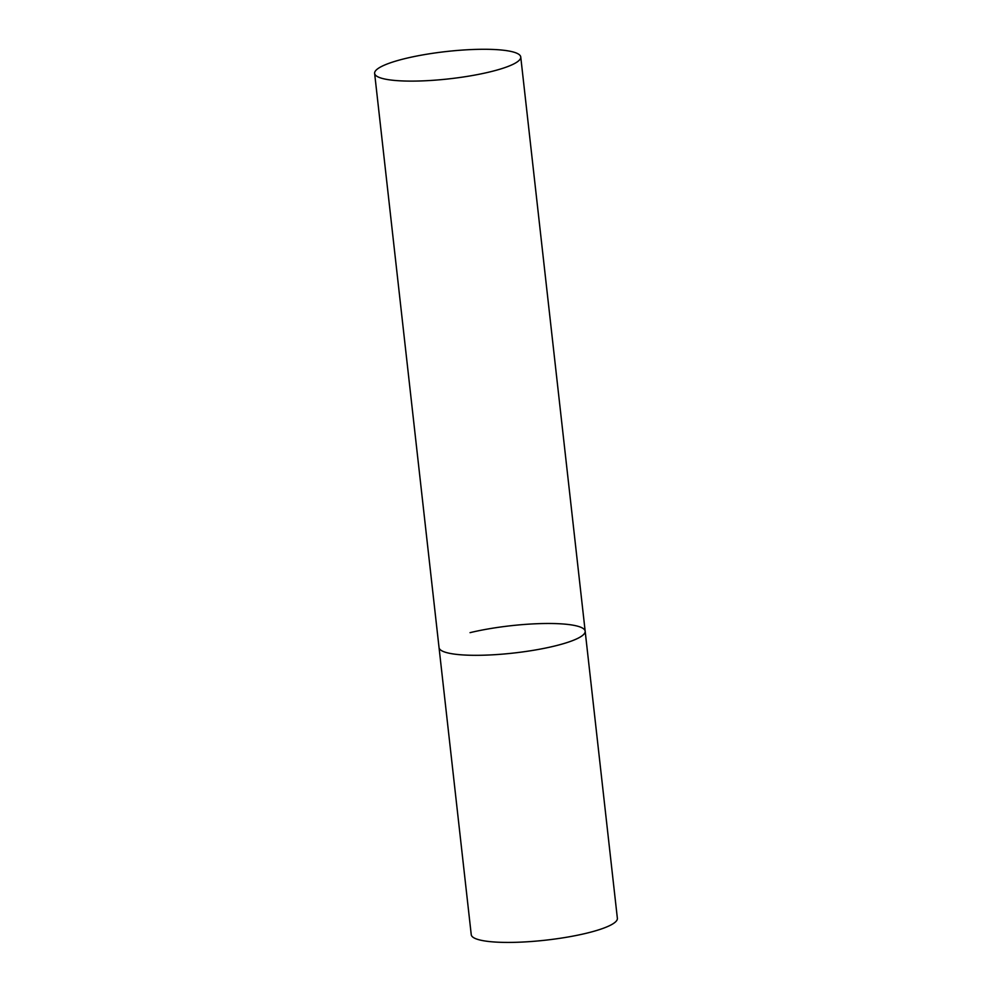 <?xml version="1.0" encoding="UTF-8"?>
<svg xmlns="http://www.w3.org/2000/svg" width="992" height="992" viewBox="0 0 992 992"><rect width="100%" height="100%" fill="white"/><g stroke="black" fill="none" stroke-linecap="round" stroke-linejoin="round"><path stroke-width="1.49" d="M554.156 646.152A73.52 13.727 173.6 0 1 479.111 655.29A73.52 13.727 173.6 0 1 439.047 647.602A73.52 13.727 -6.4 0 0 452.34 653.815A73.52 13.727 -6.4 0 0 534.886 650.058A73.52 13.727 -6.4 0 0 585.168 631.21A73.52 13.727 173.6 0 1 554.156 646.152M470.047 632.66A73.52 13.727 173.6 0 1 545.092 623.509A73.52 13.727 173.6 0 1 585.168 631.21L617.371 918.319A73.52 13.727 173.6 0 1 586.359 933.249A73.52 13.727 173.6 0 1 511.314 942.4A73.52 13.727 173.6 0 1 471.25 934.7L374.629 73.396A73.52 13.727 -6.4 0 0 387.934 79.608A73.52 13.727 -6.4 0 0 470.481 75.851A73.52 13.727 -6.4 0 0 520.75 57.003A73.52 13.727 -6.4 0 0 507.458 50.778A73.52 13.727 -6.4 0 0 424.911 54.535A73.52 13.727 -6.4 0 0 374.629 73.396M585.168 631.21L520.75 57.003"/></g></svg>
